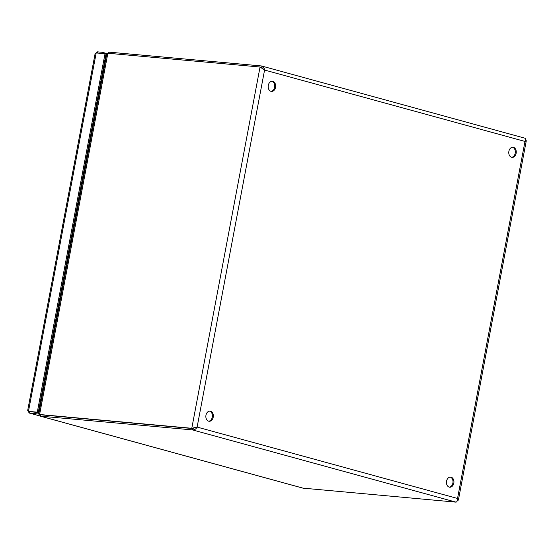 <?xml version="1.0" encoding="UTF-8"?>
<svg xmlns="http://www.w3.org/2000/svg" width="554" height="554" viewBox="0 0 554 554"><rect width="100%" height="100%" fill="white"/><g stroke="black" fill="none" stroke-linecap="round" stroke-linejoin="round"><path stroke-width="0.83" d="M39.846 414.572L40.2 416.123L192.522 429.911C194.53 429.973 196.061 429.031 197.12 427.079L191.788 428.284L39.604 414.503L38.884 413.319L106.68 54.5L107.864 53.239L260.048 67.02L264.577 70.046C264.32 67.782 263.226 66.411 261.294 65.933L109.11 52.152L108.168 53.267M457.147 501.051L458.407 500.027L457.528 498.468C457.5 500.698 457.002 501.924 456.018 502.146L303.01 488.143M513.454 147.329A5.083 3.74 -84.8 0 1 516.196 152.973A5.083 3.74 -84.8 0 1 512.055 157.371A5.083 3.74 -84.8 0 1 508.794 151.969A5.083 3.74 -84.8 0 1 512.976 147.239A5.083 3.74 -84.8 0 1 513.454 147.329M511.598 157.288A5.083 3.74 95.2 0 0 515.31 152.572A5.083 3.74 95.2 0 0 512.526 147.246A5.083 3.74 95.2 0 0 512.505 147.239M451.129 477.188A5.083 3.74 -84.8 0 1 453.871 482.832A5.083 3.74 -84.8 0 1 449.73 487.222A5.083 3.74 -84.8 0 1 446.469 481.828A5.083 3.74 -84.8 0 1 450.644 477.098A5.083 3.74 -84.8 0 1 451.129 477.188M210.534 411.234A5.083 3.74 -84.8 0 1 213.276 416.878A5.083 3.74 -84.8 0 1 209.135 421.269A5.083 3.74 -84.8 0 1 205.873 415.874A5.083 3.74 -84.8 0 1 210.056 411.144A5.083 3.74 -84.8 0 1 210.534 411.234M272.859 81.376A5.083 3.74 -84.8 0 1 275.608 87.02A5.083 3.74 -84.8 0 1 271.46 91.417A5.083 3.74 -84.8 0 1 268.198 86.015A5.083 3.74 -84.8 0 1 272.381 81.286A5.083 3.74 -84.8 0 1 272.859 81.376M458.407 500.027L526.293 140.758L524.991 141.436L264.577 70.046L197.12 427.079L457.528 498.468L524.991 141.436C525.76 139.456 525.698 138.362 524.797 138.168L261.696 66.016L261.294 65.933L260.948 67.263M263.344 69.111L262.534 68.004L260.048 67.02L191.788 428.284L192.764 428.554L40.581 414.773L39.604 414.503L107.864 53.239M526.293 140.758L525.517 139.788M271.003 91.334A5.083 3.74 95.2 0 0 274.715 86.618A5.083 3.74 95.2 0 0 271.938 81.293A5.083 3.74 95.2 0 0 271.91 81.286M261.973 68.246L261.024 67.29L261.606 67.429M195.444 427.397L192.764 428.554L40.532 414.759M450.201 477.105A5.083 3.74 95.2 0 0 450.18 477.098A5.083 3.74 95.2 0 1 452.978 482.43A5.083 3.74 95.2 0 1 449.266 487.146M196.192 426.995L192.771 428.567L192.522 429.911L456.018 502.146M208.678 421.192A5.083 3.74 95.2 0 0 212.39 416.476A5.083 3.74 95.2 0 0 209.606 411.151A5.083 3.74 95.2 0 0 209.585 411.144M40.587 414.794L40.338 416.13L303.834 488.365M109.11 52.152L108.889 53.329M106.603 54.881L105.869 54.68M102.116 53.475L102.338 52.298L107.247 53.641M102.338 52.298L97.435 51.854L96.313 52.949M97.213 53.032L97.435 51.854M28.483 411.366L29.037 412.972L39.216 414.115M29.334 411.601L39.002 412.647M29.452 411.65L29.203 412.993L39.957 415.943M38.281 412.446L38.025 413.79M95.053 53.973L96.188 52.942L105.018 53.738L37.291 412.162L28.469 411.359L27.7 410.396L95.046 53.973M105.018 53.738L105.994 54.008L38.268 412.432L37.291 412.162M96.188 52.942L28.469 411.359L38.268 412.432M105.558 60.428A3.546 2.382 105.3 0 1 105.745 59.416M105.71 55.532L106.444 55.732M105.994 58.122L105.253 57.921M38.33 412.107L39.071 412.315M41.945 392.994L42.686 393.174M101.694 80.877L100.953 80.697M40.2 416.123L303.412 488.275M39.985 415.971L29.037 412.972M38.725 410.008L39.362 410.743M104.768 64.596L103.93 64.936"/></g></svg>
